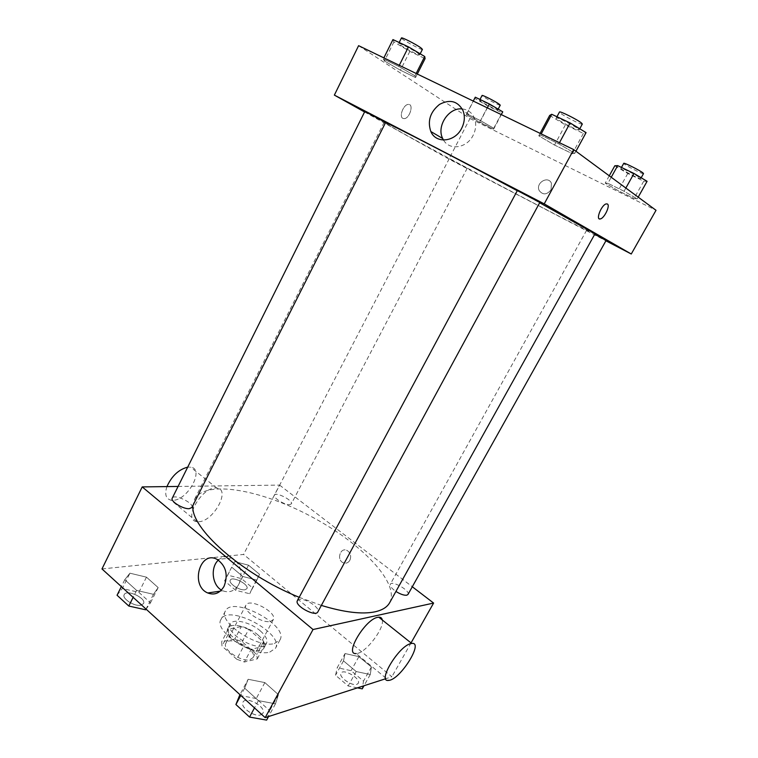 <?xml version="1.0" encoding="UTF-8"?>
<svg xmlns="http://www.w3.org/2000/svg" width="758" height="758" viewBox="0 0 758 758"><rect width="100%" height="100%" fill="white"/><g stroke="black" fill="none" stroke-linecap="round" stroke-linejoin="round"><path stroke-width="0.57" stroke-dasharray="3.79 2.84" d="M270.398 621.427L273.297 619.627C277.788 612.587 249.24 597.465 245.943 605.14C242.172 610.474 261.898 623.673 270.398 621.427M250.026 659.659L253.03 657.631C257.834 649.994 229.513 634.996 225.893 643.267C221.895 649.066 241.347 662.35 250.026 659.659M236.771 659.261L222.009 646.1L221.677 641.799L234.762 639.06L242.162 641.761L256.716 654.542L257.294 658.891L244.408 662.009L236.771 659.261L243.564 646.441L228.698 633.366L222.009 646.1M242.162 641.761L248.738 629.339L263.386 642.045L256.716 654.542M257.294 658.891L264.011 646.318L251.211 649.236L244.408 662.009M264.011 646.318L263.386 642.045M248.738 629.339L241.328 626.601L234.762 639.06M228.698 633.366L228.319 629.14L241.328 626.601M243.564 646.441L251.211 649.236M258.26 635.195C263.651 640.046 265.651 644.148 264.248 647.503C259.786 658.314 221.535 638.056 227.969 628.297C230.631 622.185 248.472 626.364 258.26 635.195M260.477 631.035C250.661 622.233 232.829 618.007 230.186 624.061C224.955 631.509 251.182 649.236 262.6 645.854L266.503 643.296C267.887 639.96 265.878 635.877 260.477 631.035M228.319 629.14L221.677 641.799M269.782 652.098L275.476 648.298C284.714 633.423 228.111 603.453 220.995 619.457C213.074 630.58 252.774 657.375 269.782 652.098M274.358 643.551L280.015 639.856C289.111 625.246 232.403 595.22 225.429 610.957C217.612 621.873 257.436 648.64 274.358 643.551M234.734 561.612L248.539 565.203L259.539 574.318L256.867 580.06L242.825 576.506L231.702 567.173L234.734 561.612L248.539 565.203L259.539 574.318L256.867 580.06L242.825 576.506L231.702 567.173L227.713 575.161L241.537 578.638L252.452 587.81L249.685 593.732L235.634 590.293L224.586 580.903L227.713 575.161M129.931 573.19L146.465 577.16L158.166 587.583L153.476 594.319L136.611 590.406L124.776 579.699L129.931 573.19L146.465 577.16L158.166 587.583L153.476 594.319L136.611 590.406L124.776 579.699L129.931 573.19L122.322 588.511L138.856 592.33L150.472 602.837L146.114 609.157M101.979 568.936L243.564 554.439L391.886 676.733L385.67 678.742M345.051 653.538L358.894 656.636L371.411 667.002L370.264 674.554L356.194 671.531L343.497 660.881L345.051 653.538L358.894 656.636L371.411 667.002L370.264 674.554L356.194 671.531L343.497 660.881L345.051 653.538L337.215 667.703L351.077 670.678L363.508 681.12L362.239 688.851M248.141 679.282L264.855 682.588L278.423 694.669L275.476 703.812L258.421 700.619L244.663 688.169L248.141 679.282L264.855 682.588L278.423 694.669L275.476 703.812L258.421 700.619L244.663 688.169L248.141 679.282L239.926 694.65M411.035 642.917L391.886 676.733M178.092 486.446L279.579 485.101L243.564 554.439M279.579 485.101L412.295 586.749M349.855 560.295C351.504 556.059 350.556 552.771 347.022 550.431C340.247 546.916 336.277 560.029 343.279 562.796C345.999 563.763 348.197 562.938 349.855 560.295C351.494 556.059 350.556 552.771 347.022 550.431C340.247 546.916 336.277 560.029 343.279 562.796C345.999 563.763 348.187 562.938 349.855 560.295M389.669 602.686C400.11 582.703 360.438 542.387 310.562 516.17C260.847 489.649 205.2 479.501 194.541 499.37L192.996 505.292M299.202 597.313L321.364 605.415M191.869 507.538C194.579 503.255 174.084 493.439 172.256 498.158M289.565 504.648L291.337 503.88C293.526 500.621 275.884 491.497 274.453 495.154C272.643 497.589 284.591 505.112 289.565 504.648M407.984 594.462C410.533 590.804 392.057 580.154 390.294 584.276C389.754 586.048 391.63 588.435 395.932 591.439M297.392 600.687L299.419 599.474C305.607 598.005 320.53 608.039 317.839 611.905M198.643 521.722C213.415 521.665 231.124 489.204 216.873 488.114C202.812 485.31 181.967 520.443 196.909 521.646L198.643 521.722M382.297 620.006C384.581 628.609 365.005 653.87 356.213 653.548L388.636 680.39M166.931 486.589C164.477 494.282 165.831 498.811 170.986 500.185L172.748 500.299C187.757 500.64 205.058 468.586 190.542 467.118L187.7 467.136M218.332 560.115C222.539 556.296 227.144 555.557 232.156 557.916C240.864 564.246 243.119 573.01 238.922 584.21C234.8 591.05 229.418 593.239 222.767 590.776L221.412 590.065M595.011 233.796C593.685 235.672 383.415 124.331 384.221 122.19L385.566 122.607M517.269 190.722L539.658 202.746M517.354 190.571L539.819 202.452M466.113 167.546L449.238 158.678L466.113 167.546M606.097 240.466L594.736 234.298M385.614 122.502L364.835 111.454M364.579 111.976L448.925 159.066L605.907 240.807M358.61 45.67L469.979 118.523L448.925 159.066M469.979 118.523L656.021 210.288M551.028 189.803L551.426 183.265C548.148 175.221 535.243 183.048 539.232 190.609C542.899 195.194 546.831 194.92 551.028 189.803L551.426 183.265C548.138 175.221 535.243 183.048 539.232 190.599C542.899 195.185 546.831 194.92 551.028 189.803M383.33 58.963L384.458 61.01L400.413 70.21L415.536 77.553L414.977 75.809L398.736 66.42L383.33 58.963L384.458 61.01L400.413 70.21L415.536 77.553L414.977 75.809L398.736 66.42L383.33 58.963L383.87 57.873M607.897 183.294L605.206 183.142L618.196 190.675L634.039 198.482L637.213 198.89L624.071 191.243L607.897 183.294L605.206 183.142L618.196 190.675L634.039 198.482L637.213 198.89L624.071 191.243L607.897 183.294L611.232 177.268M466.653 113.842L466.331 114.78L479.568 122.351L493.306 129.125L494.045 128.424L480.629 120.712L466.653 113.842L466.331 114.78L493.306 129.125L494.045 128.424L480.629 120.712L466.653 113.842L473.276 101.07M540.596 135.066L538.777 135.815L554.524 145.043L572.347 153.694L574.829 153.296L558.835 143.887L540.596 135.066L538.777 135.815L554.524 145.043L572.347 153.694L574.829 153.296L558.835 143.887L540.596 135.066L541.221 133.901M402.811 118.343L404.175 118.636C409.803 118.58 414.143 103.675 408.268 104.433C403.531 104.443 398.831 116.505 402.811 118.343L404.185 118.646C409.803 118.58 414.143 103.675 408.268 104.433C403.531 104.443 398.831 116.505 402.82 118.343M599.303 218.844C596.034 217.717 602.155 204.518 606.267 203.883L607.31 203.959M462.247 108.944C467.913 109.588 471.95 112.62 474.366 118.03C476.479 123.611 476.052 129.391 473.106 135.369C466.862 148.236 449.475 150.804 443.525 140.059M549.673 115.443L565.373 124.909L583.366 133.417L586.076 132.612M578.269 128.936L579.131 129.931C578.913 131.485 555.112 118.978 556.306 117.945C556.23 116.59 574.308 125.62 578.269 128.936M540.094 133.351L538.777 135.815M565.373 124.909L554.524 145.043M583.366 133.417L572.347 153.694M575.947 151.24L574.829 153.296M559.47 142.712L558.835 143.887M582.324 124.037C582.059 125.676 558.229 113.169 559.47 112.042M392.957 39.577L393.914 41.974L409.841 51.392L425.096 58.603M418.122 53.392L419.667 54.841C419.581 56.206 397.694 44.362 398.689 43.49C398.575 42.391 413.328 49.914 418.122 53.392M393.914 41.974L384.458 61.01M409.841 51.392L400.413 70.21M417.317 74.028L415.536 77.553M416.161 73.469L414.977 75.809M399.286 65.321L398.736 66.42M422.424 49.355C422.301 50.786 400.404 38.914 401.437 37.976M614.814 165.775L627.766 173.487L643.731 181.19L647.086 181.314M640.178 177.988L640.709 178.604C640.605 179.769 619.987 169.062 620.954 168.352C620.83 167.281 637.232 175.496 640.178 177.988M609.261 175.809L605.206 183.142M627.766 173.487L618.196 190.675M643.731 181.19L634.039 198.482M638.198 197.146L637.213 198.89M625.852 188.05L624.071 191.243M643.514 173.591C643.381 174.823 622.735 164.107 623.739 163.34M475.275 97.195L474.821 98.398L488.038 106.129L501.881 112.809L502.753 111.843M496.784 108.963L497.779 109.901C497.75 110.943 478.762 100.842 479.596 100.217C479.454 99.326 493.079 106.253 496.784 108.963M474.821 98.398L466.331 114.78M488.038 106.129L479.568 122.351M501.881 112.809L493.306 129.125M501.303 114.61L494.045 128.424M487.337 107.863L480.629 120.712M500.252 105.172C500.195 106.281 481.197 96.162 482.06 95.489M239.528 695.399L256.261 698.544L269.706 710.71L266.617 720.1M260.818 714.813L262.912 713.231C266.797 707.091 245.943 695.55 242.958 702.183C239.689 706.949 254.356 717.352 260.818 714.813M264.855 682.588L256.261 698.544M278.423 694.669L269.706 710.71M275.476 703.812L268.54 716.556M258.421 700.619L254.489 707.915M244.663 688.169L240.779 695.418M260.799 714.851L262.893 713.269C266.778 707.129 245.924 695.588 242.939 702.221C239.67 706.987 254.337 717.39 260.799 714.851M117.054 595.238L122.322 588.511M140.675 605.244L143.527 603.605C146.758 598.27 126.577 588.862 124.217 594.623C121.706 598.479 134.175 606.552 140.675 605.244L143.518 603.643C146.739 598.299 126.558 588.89 124.198 594.651C121.697 598.517 134.166 606.59 140.656 605.282M146.465 577.16L138.856 592.33M158.166 587.583L150.472 602.837M153.476 594.319L146.029 609.081M136.611 590.406L133.143 597.332M124.776 579.699L121.356 586.588M357.416 687.866L348.149 685.962L335.548 675.245L337.215 667.703M356.895 684.332L358.25 683.328C361.31 678.742 343.279 668.13 341.005 673.161C338.333 676.837 351.854 686.369 356.895 684.332M358.894 656.636L351.077 670.678M371.411 667.002L363.508 681.12M370.264 674.554L363.992 685.744M356.194 671.531L348.149 685.962M343.497 660.881L335.548 675.245M356.876 684.37L358.231 683.356C361.291 678.77 343.26 668.158 340.986 673.199C338.314 676.866 351.835 686.407 356.876 684.37M244.995 589.762L246.909 588.672C249.524 584.57 232.175 575.654 230.309 580.145C228.167 583.224 239.784 590.852 244.995 589.762L246.89 588.71C249.515 584.598 232.166 575.682 230.29 580.183C228.149 583.262 239.765 590.88 244.976 589.79M248.539 565.203L241.537 578.638M259.539 574.318L252.452 587.81M256.867 580.06L249.685 593.732M242.825 576.506L235.634 590.293M231.702 567.173L224.586 580.903M253.03 657.631L273.297 619.627M225.893 643.267L245.943 605.14M230.186 624.061L227.969 628.297M266.503 643.296L264.248 647.503M225.429 610.957L220.995 619.457M280.015 639.856L275.476 648.298M216.873 488.114L190.542 467.118M196.909 521.646L170.986 500.185M232.156 557.916L217.262 559.489M222.767 590.776L220.265 591.145M384.221 122.19L194.541 499.37M449.238 158.678L274.453 495.154M467.222 168.21L291.337 503.88M586.654 230.205L390.294 584.276M474.366 118.03L462.996 110.526M556.95 116.741L556.306 117.945M579.756 128.784L579.131 129.931M399.182 42.505L398.689 43.49M420.178 53.818L419.667 54.841M621.456 167.452L620.954 168.352M641.173 177.779L640.709 178.604M479.994 99.469L479.596 100.217M498.177 109.143L497.779 109.901"/><path stroke-width="1.14" d="M385.67 678.742L265.167 717.646L101.979 568.936L142.21 486.911L178.092 486.446M412.295 586.749L433.604 603.065L411.035 642.917M321.364 605.415C344.217 612.35 362.078 614.492 374.926 611.839C382.278 610.199 387.196 607.149 389.669 602.686L595.011 233.796L539.658 202.746M192.996 505.292C189.405 527.056 240.883 573.683 299.202 597.313M433.604 603.065L313.026 629.519L142.21 486.911M189.225 508.684L191.869 507.538L385.614 122.502L364.835 111.454L172.256 498.158C170.124 501.228 182.981 509.234 189.225 508.684M395.932 591.439C400.395 594.234 404.005 595.485 406.752 595.21L407.984 594.462L606.097 240.466L594.736 234.298M317.839 611.905C315.584 617.363 294.076 605.557 297.392 600.687L517.354 190.571L539.819 202.452L317.839 611.905M313.026 629.519L265.167 717.646M224.074 586.294C219.905 593.258 214.457 595.485 207.739 592.964C189.879 585.612 200.036 549.597 217.262 559.489C226.064 565.942 228.329 574.877 224.074 586.294M356.213 653.548C343.848 655.168 365.081 619.248 377.711 617.325L378.744 617.173C380.743 617.078 381.928 618.026 382.297 620.006M410.713 643.646L411.698 643.447C424.272 641.363 400.091 680.002 388.636 680.39C376.726 682.617 398.547 646.167 410.713 643.646M187.7 467.136C178.689 469.486 171.763 475.967 166.931 486.589M221.412 590.065C212.069 584.911 210.307 567.382 218.332 560.115M385.566 122.607C392.161 125.032 457.121 158.545 517.269 190.722M605.907 240.807L631.262 254.006L544.225 203.864L334.363 95.11L364.579 111.976M334.363 95.11L358.61 45.67L573.702 149.591L656.021 210.288L631.262 254.006M573.702 149.591L544.225 203.864M461.707 128.225C454.999 142.201 435.935 144.011 430.828 131.522C427.313 121.005 430.203 111.966 439.507 104.405C449.835 98.957 457.671 100.994 462.996 110.526C465.137 116.211 464.701 122.114 461.707 128.225M607.31 203.959L607.433 204.025C610.446 205.551 604.334 218.332 600.336 218.929C595.248 220.502 601.426 204.736 606.277 203.883L607.433 204.025C610.446 205.541 604.325 218.332 600.336 218.92L599.303 218.844M443.525 140.059L442.681 138.496C436.248 126.254 448.755 107.181 462.247 108.944M575.947 151.24L586.076 132.612L570.13 122.948L551.72 114.278L549.673 115.443L540.094 133.351M570.13 122.948L559.47 142.712M551.72 114.278L541.221 133.901M556.95 116.741L559.47 112.042C559.432 110.611 577.549 119.631 581.481 123.014L582.324 124.037L579.756 128.784M417.317 74.028L425.096 58.603L424.717 56.509L408.505 46.892L392.957 39.577L383.87 57.873M424.717 56.509L416.161 73.469M408.505 46.892L399.286 65.321M399.182 42.505L401.437 37.976C401.342 36.82 416.123 44.334 420.898 47.868L422.424 49.355L420.178 53.818M638.198 197.146L647.086 181.314L633.982 173.468L617.675 165.632L614.814 165.775L609.261 175.809M633.982 173.468L625.852 188.05M617.675 165.632L611.232 177.268M621.456 167.452L623.739 163.34C623.644 162.221 640.074 170.417 642.992 172.957L643.514 173.591L641.173 177.779M501.303 114.61L502.753 111.843L489.365 103.969L475.275 97.195L473.276 101.07M489.365 103.969L487.337 107.863M479.994 99.469L482.06 95.489C481.936 94.551 495.58 101.468 499.266 104.216L500.252 105.172L498.177 109.143M268.54 716.556L266.617 720.1L249.543 717.068L235.909 704.523L239.926 694.65M254.489 707.915L249.543 717.068M240.779 695.418L235.909 704.523M146.114 609.157L145.669 609.802L128.794 606.03L117.054 595.238L121.356 586.588M146.029 609.081L145.669 609.802M133.143 597.332L128.794 606.03M363.992 685.744L362.239 688.851L357.416 687.866M378.744 617.173L411.698 643.447M220.265 591.145L207.739 592.964M442.681 138.496L430.828 131.522"/></g></svg>
